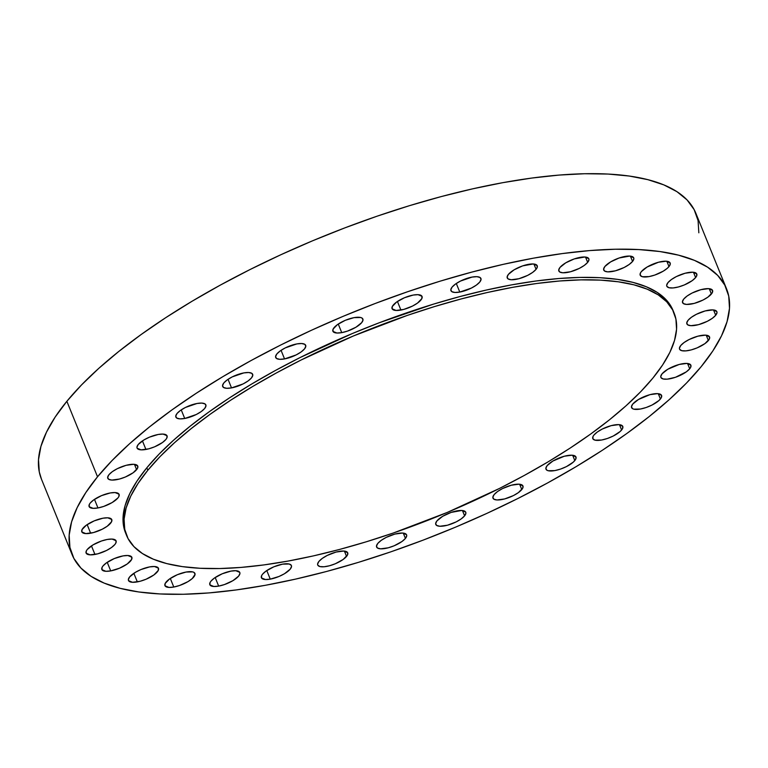 <?xml version="1.0" encoding="UTF-8"?>
<svg xmlns="http://www.w3.org/2000/svg" width="768" height="768" viewBox="0 0 768 768"><rect width="100%" height="100%" fill="white"/><g stroke="black" fill="none" stroke-linecap="round" stroke-linejoin="round"><path stroke-width="1.15" d="M197.011 403.488L201.83 403.094L204.989 403.901L205.987 405.782L204.691 408.461L201.283 411.523L196.301 414.499L184.723 418.474A16.186 5.443 -22.1 0 1 175.872 417.072A16.186 5.443 -22.1 0 1 181.776 409.536A16.186 5.443 -22.1 0 1 197.011 403.488L197.011 403.488A16.186 5.443 -22.1 0 1 205.853 404.89A16.186 5.443 -22.1 0 1 199.949 412.426A16.186 5.443 -22.1 0 1 184.723 418.474L179.894 418.867L176.746 418.061L175.738 416.179L177.034 413.501L180.442 410.438L185.434 407.462L197.011 403.488M181.229 409.891L184.723 418.474L181.229 409.891M243.821 372.912L248.64 372.518L251.798 373.325L252.797 375.206L251.501 377.885L248.093 380.947L243.101 383.923L231.523 387.898A16.186 5.443 -22.1 0 1 222.682 386.496A16.186 5.443 -22.1 0 1 228.586 378.96A16.186 5.443 -22.1 0 1 243.821 372.912L243.821 372.912A16.186 5.443 -22.1 0 1 252.662 374.314A16.186 5.443 -22.1 0 1 246.758 381.85A16.186 5.443 -22.1 0 1 231.523 387.898L226.704 388.291L223.546 387.485L222.547 385.603L223.843 382.925L227.251 379.872L232.243 376.886L243.821 372.912M228.038 379.315L231.523 387.898L228.038 379.315M296.842 343.92L301.661 343.526L304.819 344.333L305.818 346.224L304.522 348.893L301.114 351.955L296.122 354.931L284.544 358.915A16.186 5.443 -22.1 0 1 275.702 357.504A16.186 5.443 -22.1 0 1 281.606 349.978A16.186 5.443 -22.1 0 1 296.842 343.92L296.842 343.92A16.186 5.443 -22.1 0 1 305.683 345.331A16.186 5.443 -22.1 0 1 299.779 352.867A16.186 5.443 -22.1 0 1 284.544 358.915L279.725 359.309L276.566 358.502L275.568 356.621L276.864 353.942L280.272 350.88L285.264 347.904L296.842 343.92M281.059 350.333L284.544 358.915L281.059 350.333M341.741 332.63A16.186 5.443 -22.1 0 1 332.89 331.219A16.186 5.443 -22.1 0 1 338.803 323.693A16.186 5.443 -22.1 0 1 354.029 317.645L360.682 317.501L362.006 318.048L363.014 319.939L361.718 322.618L355.968 327.206L347.501 331.094L341.741 332.63L336.912 333.024L332.976 331.392L333.13 329.069L337.459 324.595L345.312 320.304L354.029 317.645A16.186 5.443 -22.1 0 1 362.88 319.046A16.186 5.443 -22.1 0 1 356.976 326.582A16.186 5.443 -22.1 0 1 341.741 332.63L338.256 324.048L341.741 332.63M400.915 310.061A16.186 5.443 -22.1 0 1 392.064 308.65A16.186 5.443 -22.1 0 1 397.968 301.123A16.186 5.443 -22.1 0 1 413.203 295.066L418.032 294.672L421.968 296.304L421.814 298.627L417.485 303.101L412.493 306.077L403.728 309.427L396.086 310.454L392.15 308.822L392.294 306.499L396.634 302.026L404.486 297.734L413.203 295.066A16.186 5.443 -22.1 0 1 422.054 296.477A16.186 5.443 -22.1 0 1 416.141 304.013A16.186 5.443 -22.1 0 1 400.915 310.061L397.43 301.478L400.915 310.061M472.08 277.075L476.899 276.682L480.058 277.488L481.056 279.379L479.76 282.048L476.352 285.11L471.36 288.086L459.782 292.07A16.186 5.443 -22.1 0 1 450.941 290.659A16.186 5.443 -22.1 0 1 456.845 283.123A16.186 5.443 -22.1 0 1 472.08 277.075L472.08 277.075A16.186 5.443 -22.1 0 1 480.922 278.486A16.186 5.443 -22.1 0 1 475.018 286.022A16.186 5.443 -22.1 0 1 459.782 292.07L454.963 292.464L451.805 291.658L450.806 289.766L452.102 287.098L455.51 284.035L460.502 281.059L472.08 277.075M456.298 283.488L459.782 292.07L456.298 283.488M536.074 269.328A16.186 5.443 -22.1 0 1 520.118 278.371A16.186 5.443 -22.1 0 1 507.254 277.939A16.186 5.443 -22.1 0 1 508.416 274.378L514.166 269.789L522.634 265.891L533.213 263.962L537.158 265.594L537.005 267.917L536.074 269.328L532.666 272.39L527.683 275.366L518.918 278.717L511.277 279.744L508.128 278.938L507.12 277.056L508.416 274.378A16.186 5.443 -22.1 0 1 524.381 265.334A16.186 5.443 -22.1 0 1 537.235 265.766A16.186 5.443 -22.1 0 1 536.074 269.328L533.914 264.019L536.074 269.328M587.664 262.378A16.186 5.443 -22.1 0 1 571.709 271.411A16.186 5.443 -22.1 0 1 558.845 270.979A16.186 5.443 -22.1 0 1 560.006 267.418L565.757 262.829L574.224 258.931L584.813 257.002L588.749 258.634L588.97 259.699L587.664 262.378L584.266 265.43L579.274 268.416L570.509 271.757L562.867 272.784L559.718 271.978L558.71 270.096L560.006 267.418A16.186 5.443 -22.1 0 1 575.971 258.374A16.186 5.443 -22.1 0 1 588.835 258.806A16.186 5.443 -22.1 0 1 587.664 262.378L585.514 257.059L587.664 262.378M632.554 261.446A16.186 5.443 -22.1 0 1 616.598 270.48A16.186 5.443 -22.1 0 1 603.734 270.048A16.186 5.443 -22.1 0 1 604.896 266.486L610.637 261.898L619.114 258L629.693 256.07L633.638 257.702L633.85 258.768L632.554 261.446L629.146 264.499L624.154 267.485L615.389 270.826L607.757 271.853L604.598 271.046L603.6 269.165L604.896 266.486A16.186 5.443 -22.1 0 1 620.851 257.443A16.186 5.443 -22.1 0 1 633.715 257.875A16.186 5.443 -22.1 0 1 632.554 261.446L630.394 256.128L632.554 261.446M669.005 266.573A16.186 5.443 -22.1 0 1 653.05 275.616A16.186 5.443 -22.1 0 1 640.186 275.184A16.186 5.443 -22.1 0 1 641.347 271.622L647.098 267.034L658.502 262.234L666.144 261.206L670.09 262.838L669.936 265.162L667.536 268.09L663.264 271.162L654.787 275.059L649.027 276.595L642.384 276.73L640.262 275.357L640.416 273.034L641.347 271.622A16.186 5.443 -22.1 0 1 657.302 262.579A16.186 5.443 -22.1 0 1 670.166 263.011A16.186 5.443 -22.1 0 1 669.005 266.573L666.845 261.264L669.005 266.573M695.626 277.574A16.186 5.443 -22.1 0 1 679.67 286.618A16.186 5.443 -22.1 0 1 666.806 286.186A16.186 5.443 -22.1 0 1 667.968 282.614L671.376 279.562L676.368 276.576L685.133 273.235L692.765 272.208L696.71 273.83L696.557 276.163L695.626 277.574L692.218 280.637L684.374 284.928L678.47 286.954L673.075 287.942L669.005 287.731L666.883 286.358L666.672 285.293L667.968 282.614A16.186 5.443 -22.1 0 1 683.923 273.581A16.186 5.443 -22.1 0 1 696.787 274.003A16.186 5.443 -22.1 0 1 695.626 277.574L693.466 272.266L695.626 277.574M711.389 294.019A16.186 5.443 -22.1 0 1 695.434 303.053A16.186 5.443 -22.1 0 1 682.57 302.63A16.186 5.443 -22.1 0 1 683.741 299.059L687.139 295.997L692.131 293.021L700.896 289.68L708.538 288.653L712.474 290.275L712.33 292.598L707.99 297.072L702.998 300.058L694.234 303.398L686.592 304.426L683.443 303.619L682.435 301.738L683.741 299.059A16.186 5.443 -22.1 0 1 699.696 290.016A16.186 5.443 -22.1 0 1 712.56 290.448A16.186 5.443 -22.1 0 1 711.389 294.019L709.238 288.71L711.389 294.019M715.699 315.274A16.186 5.443 -22.1 0 1 699.744 324.307A16.186 5.443 -22.1 0 1 686.88 323.885A16.186 5.443 -22.1 0 1 688.042 320.314L691.45 317.251L696.442 314.275L705.197 310.934L712.838 309.907L716.784 311.53L716.995 312.595L715.699 315.274L712.291 318.326L707.299 321.312L698.544 324.653L690.902 325.68L687.744 324.874L686.746 322.992L688.042 320.314A16.186 5.443 -22.1 0 1 703.997 311.27A16.186 5.443 -22.1 0 1 716.861 311.702A16.186 5.443 -22.1 0 1 715.699 315.274L713.539 309.965L715.699 315.274M708.374 340.522A16.186 5.443 -22.1 0 1 692.419 349.565A16.186 5.443 -22.1 0 1 679.555 349.133A16.186 5.443 -22.1 0 1 680.717 345.562L684.125 342.499L689.117 339.523L697.882 336.182L705.523 335.155L709.459 336.778L709.306 339.11L704.976 343.584L697.123 347.875L691.219 349.901L685.824 350.88L681.754 350.678L679.642 349.306L679.421 348.24L680.717 345.562A16.186 5.443 -22.1 0 1 696.682 336.518A16.186 5.443 -22.1 0 1 709.546 336.95A16.186 5.443 -22.1 0 1 708.374 340.522L706.224 335.213L708.374 340.522M689.712 368.794A16.186 5.443 -22.1 0 1 673.757 377.837A16.186 5.443 -22.1 0 1 660.893 377.405A16.186 5.443 -22.1 0 1 662.054 373.834L667.795 369.245L679.21 364.454L686.851 363.427L690.797 365.059L690.643 367.382L689.712 368.794L686.304 371.856L675.494 377.28L667.162 379.162L663.091 378.95L660.97 377.578L660.758 376.512L662.054 373.834A16.186 5.443 -22.1 0 1 678.01 364.8A16.186 5.443 -22.1 0 1 690.874 365.232A16.186 5.443 -22.1 0 1 689.712 368.794L687.552 363.485L689.712 368.794M660.413 399.005A16.186 5.443 -22.1 0 1 644.458 408.048A16.186 5.443 -22.1 0 1 631.594 407.616A16.186 5.443 -22.1 0 1 632.765 404.054L638.506 399.466L649.92 394.666L657.562 393.638L661.498 395.27L661.354 397.594L658.954 400.522L652.022 405.043L646.205 407.491L640.445 409.027L633.792 409.162L632.467 408.614L631.459 406.723L632.765 404.054A16.186 5.443 -22.1 0 1 648.72 395.011A16.186 5.443 -22.1 0 1 661.584 395.443A16.186 5.443 -22.1 0 1 660.413 399.005L658.262 393.696L660.413 399.005M621.619 429.994A16.186 5.443 -22.1 0 1 605.664 439.037A16.186 5.443 -22.1 0 1 592.8 438.605A16.186 5.443 -22.1 0 1 593.962 435.043L597.37 431.981L602.362 429.005L611.126 425.654L618.758 424.627L622.704 426.259L622.55 428.582L620.16 431.51L613.229 436.032L607.402 438.48L601.642 440.016L594.998 440.15L592.877 438.778L593.03 436.454L593.962 435.043A16.186 5.443 -22.1 0 1 609.926 426A16.186 5.443 -22.1 0 1 622.781 426.432A16.186 5.443 -22.1 0 1 621.619 429.994L619.459 424.685L621.619 429.994M574.81 460.57A16.186 5.443 -22.1 0 1 558.854 469.613A16.186 5.443 -22.1 0 1 545.99 469.181A16.186 5.443 -22.1 0 1 547.162 465.619L552.902 461.03L564.317 456.23L571.958 455.203L575.894 456.835L575.75 459.158L573.35 462.086L566.419 466.608L560.602 469.056L554.842 470.592L548.189 470.726L546.864 470.179L545.856 468.288L547.162 465.619A16.186 5.443 -22.1 0 1 563.117 456.576A16.186 5.443 -22.1 0 1 575.981 457.008A16.186 5.443 -22.1 0 1 574.81 460.57L572.659 455.261L574.81 460.57M521.789 489.562A16.186 5.443 -22.1 0 1 505.834 498.595A16.186 5.443 -22.1 0 1 492.97 498.163A16.186 5.443 -22.1 0 1 494.141 494.602L497.539 491.539L502.531 488.563L511.296 485.222L518.938 484.195L522.874 485.818L522.73 488.141L518.39 492.614L513.398 495.6L504.634 498.941L496.992 499.968L493.843 499.162L492.835 497.28L494.141 494.602A16.186 5.443 -22.1 0 1 510.096 485.558A16.186 5.443 -22.1 0 1 522.96 485.99A16.186 5.443 -22.1 0 1 521.789 489.562L519.638 484.243L521.789 489.562M464.602 515.846A16.186 5.443 -22.1 0 1 448.637 524.88A16.186 5.443 -22.1 0 1 435.782 524.448A16.186 5.443 -22.1 0 1 436.944 520.886L442.685 516.298L451.162 512.4L461.741 510.47L465.686 512.102L465.898 513.168L464.602 515.846L461.194 518.899L456.202 521.885L447.437 525.226L439.805 526.253L436.646 525.446L435.648 523.565L436.944 520.886A16.186 5.443 -22.1 0 1 452.899 511.843A16.186 5.443 -22.1 0 1 465.763 512.275A16.186 5.443 -22.1 0 1 464.602 515.846L462.442 510.528L464.602 515.846M405.427 538.416A16.186 5.443 -22.1 0 1 389.472 547.459A16.186 5.443 -22.1 0 1 376.608 547.027A16.186 5.443 -22.1 0 1 377.77 543.456L381.178 540.394L386.17 537.418L394.925 534.077L402.566 533.05L406.512 534.672L406.723 535.738L405.427 538.416L402.019 541.478L394.176 545.77L388.272 547.795L380.63 548.822L377.472 548.016L376.474 546.134L377.77 543.456A16.186 5.443 -22.1 0 1 393.725 534.413A16.186 5.443 -22.1 0 1 406.589 534.845A16.186 5.443 -22.1 0 1 405.427 538.416L403.267 533.107L405.427 538.416M346.55 556.406A16.186 5.443 -22.1 0 1 330.595 565.45A16.186 5.443 -22.1 0 1 317.731 565.018A16.186 5.443 -22.1 0 1 318.893 561.446L322.301 558.384L327.293 555.408L336.058 552.067L343.699 551.04L347.635 552.662L347.482 554.995L343.152 559.469L335.299 563.76L329.395 565.786L324 566.765L319.93 566.563L317.818 565.19L317.597 564.125L318.893 561.446A16.186 5.443 -22.1 0 1 334.858 552.403A16.186 5.443 -22.1 0 1 347.722 552.835A16.186 5.443 -22.1 0 1 346.55 556.406L344.4 551.098L346.55 556.406M270.259 579.139A16.186 5.443 -22.1 0 1 261.418 577.738A16.186 5.443 -22.1 0 1 267.322 570.202A16.186 5.443 -22.1 0 1 282.557 564.154L289.2 564.01L291.322 565.382L291.533 566.448L290.237 569.126L284.496 573.715L278.986 576.48L270.259 579.139L265.44 579.533L261.494 577.91L261.648 575.578L262.579 574.166L265.987 571.104L273.84 566.813L282.557 564.154A16.186 5.443 -22.1 0 1 291.398 565.555A16.186 5.443 -22.1 0 1 285.494 573.091A16.186 5.443 -22.1 0 1 270.259 579.139L266.774 570.557L270.259 579.139M218.669 586.099A16.186 5.443 -22.1 0 1 209.827 584.688A16.186 5.443 -22.1 0 1 215.731 577.162A16.186 5.443 -22.1 0 1 230.966 571.114L235.786 570.71L239.731 572.342L239.942 573.408L238.646 576.086L232.906 580.675L224.429 584.563L218.669 586.099L213.85 586.493L209.904 584.861L210.058 582.538L210.989 581.126L214.397 578.064L222.25 573.773L230.966 571.114A16.186 5.443 -22.1 0 1 239.808 572.515A16.186 5.443 -22.1 0 1 233.904 580.051A16.186 5.443 -22.1 0 1 218.669 586.099L215.184 577.517L218.669 586.099M173.789 587.03A16.186 5.443 -22.1 0 1 164.938 585.619A16.186 5.443 -22.1 0 1 170.842 578.093A16.186 5.443 -22.1 0 1 186.077 572.045L192.73 571.901L194.054 572.448L195.062 574.339L192.298 578.525L188.016 581.606L179.549 585.494L173.789 587.03L168.96 587.424L165.024 585.792L165.178 583.469L169.507 578.995L177.36 574.704L186.077 572.045A16.186 5.443 -22.1 0 1 194.928 573.446A16.186 5.443 -22.1 0 1 189.024 580.982A16.186 5.443 -22.1 0 1 173.789 587.03L170.304 578.448L173.789 587.03M137.338 581.894A16.186 5.443 -22.1 0 1 128.486 580.493A16.186 5.443 -22.1 0 1 134.39 572.957A16.186 5.443 -22.1 0 1 149.626 566.909L154.454 566.515L158.39 568.138L158.237 570.47L153.907 574.944L146.054 579.235L140.15 581.261L132.509 582.288L128.573 580.666L128.352 579.6L129.648 576.922L135.398 572.333L140.909 569.568L149.626 566.909A16.186 5.443 -22.1 0 1 158.477 568.31A16.186 5.443 -22.1 0 1 152.563 575.846A16.186 5.443 -22.1 0 1 137.338 581.894L133.853 573.312L137.338 581.894M110.717 570.902A16.186 5.443 -22.1 0 1 101.866 569.491A16.186 5.443 -22.1 0 1 107.77 561.955A16.186 5.443 -22.1 0 1 123.005 555.907L127.824 555.514L131.77 557.146L131.616 559.469L127.286 563.942L119.434 568.234L110.717 570.902L105.888 571.296L101.942 569.664L102.096 567.341L103.027 565.93L106.435 562.867L114.288 558.576L123.005 555.907A16.186 5.443 -22.1 0 1 131.856 557.318A16.186 5.443 -22.1 0 1 125.942 564.845A16.186 5.443 -22.1 0 1 110.717 570.902L107.232 562.32L110.717 570.902M94.944 554.458A16.186 5.443 -22.1 0 1 86.102 553.046A16.186 5.443 -22.1 0 1 92.006 545.52A16.186 5.443 -22.1 0 1 107.242 539.462L112.061 539.069L116.006 540.701L115.853 543.024L114.922 544.435L111.514 547.498L106.522 550.474L97.766 553.824L90.125 554.851L86.179 553.219L86.333 550.896L87.264 549.485L93.005 544.896L101.482 540.998L107.242 539.462A16.186 5.443 -22.1 0 1 116.083 540.874A16.186 5.443 -22.1 0 1 110.179 548.41A16.186 5.443 -22.1 0 1 94.944 554.458L91.459 545.875L94.944 554.458M90.643 533.203A16.186 5.443 -22.1 0 1 81.792 531.792A16.186 5.443 -22.1 0 1 87.696 524.266A16.186 5.443 -22.1 0 1 102.931 518.208L107.76 517.814L111.696 519.446L111.552 521.77L107.213 526.243L102.221 529.219L93.456 532.57L85.814 533.597L81.878 531.965L82.022 529.642L86.362 525.168L94.214 520.877L102.931 518.208A16.186 5.443 -22.1 0 1 111.782 519.619A16.186 5.443 -22.1 0 1 105.878 527.155A16.186 5.443 -22.1 0 1 90.643 533.203L87.158 524.621L90.643 533.203M97.958 507.955A16.186 5.443 -22.1 0 1 89.117 506.544A16.186 5.443 -22.1 0 1 95.021 499.008A16.186 5.443 -22.1 0 1 110.256 492.96L115.075 492.566L119.021 494.198L118.867 496.522L117.936 497.933L112.195 502.522L103.718 506.419L97.958 507.955L93.139 508.349L89.194 506.717L89.347 504.394L90.278 502.982L93.686 499.92L101.539 495.629L110.256 492.96A16.186 5.443 -22.1 0 1 119.098 494.371A16.186 5.443 -22.1 0 1 113.194 501.898A16.186 5.443 -22.1 0 1 97.958 507.955L94.474 499.373L97.958 507.955M145.92 449.462A16.186 5.443 -22.1 0 1 137.078 448.061A16.186 5.443 -22.1 0 1 142.982 440.525A16.186 5.443 -22.1 0 1 158.218 434.477L163.037 434.083L166.982 435.706L166.829 438.038L165.898 439.45L162.49 442.512L154.637 446.803L148.742 448.829L141.101 449.856L137.155 448.234L136.944 447.168L138.24 444.49L143.99 439.901L149.501 437.136L158.218 434.477A16.186 5.443 -22.1 0 1 167.059 435.878A16.186 5.443 -22.1 0 1 161.155 443.414A16.186 5.443 -22.1 0 1 145.92 449.462L142.435 440.88L145.92 449.462M136.598 469.661A16.186 5.443 -22.1 0 1 120.643 478.704A16.186 5.443 -22.1 0 1 107.779 478.272A16.186 5.443 -22.1 0 1 108.95 474.701L112.349 471.648L117.341 468.662L126.106 465.322L133.747 464.294L137.683 465.926L137.539 468.25L133.2 472.723L125.347 477.014L119.443 479.04L111.802 480.077L108.653 479.27L107.645 477.379L108.95 474.701A16.186 5.443 -22.1 0 1 124.906 465.667A16.186 5.443 -22.1 0 1 137.77 466.099A16.186 5.443 -22.1 0 1 136.598 469.661L134.448 464.352L136.598 469.661M147.821 470.256A295.488 99.466 -22.1 0 1 439.21 305.155A295.488 99.466 -22.1 0 1 674.102 313.037A295.488 99.466 -22.1 0 1 652.829 378.154A295.488 99.466 -22.1 0 1 361.44 543.254A295.488 99.466 -22.1 0 1 126.547 535.373A295.488 99.466 -22.1 0 1 147.821 470.256L146.822 467.798L147.821 470.256L138.038 483.446L130.781 496.07L126.115 508.003L124.09 519.12L124.733 529.334L128.026 538.531L133.939 546.624L142.416 553.546L153.379 559.21L166.723 563.587L182.314 566.611L200.006 568.272L219.629 568.541L240.989 567.418L263.885 564.922L288.096 561.062L313.382 555.898L339.514 549.456L366.23 541.805L393.264 533.03L447.293 512.419L499.517 488.419L524.314 475.43L547.93 461.952L570.115 448.109L590.659 434.035L609.379 419.866L626.083 405.744L640.618 391.795L652.829 378.154L662.611 364.963L669.878 352.339L674.534 340.406L676.56 329.29L675.917 319.075L672.624 309.878L666.71 301.786L658.234 294.864L647.27 289.2L633.926 284.822L618.336 281.798L600.643 280.138L581.021 279.869L559.661 280.992L536.765 283.488L512.554 287.347L487.267 292.512L461.136 298.954L434.429 306.605L407.386 315.379L353.357 335.99L301.133 359.99L276.336 372.979L252.73 386.458L230.544 400.301L209.99 414.374L191.27 428.544L174.566 442.666L160.032 456.614L147.821 470.256M674.102 313.037L673.104 310.579A295.488 99.466 157.9 0 0 438.221 302.698A295.488 99.466 157.9 0 0 146.822 467.798L159.043 454.157L173.568 440.208L190.272 426.086L208.992 411.917L229.546 397.843L251.731 384L275.338 370.522L300.134 357.533L352.358 333.533L379.277 322.752L433.43 304.147L460.138 296.506L486.269 290.064L511.555 284.89L535.766 281.03L558.662 278.534L580.022 277.411L599.645 277.68L617.338 279.341L632.928 282.374L646.272 286.742L657.235 292.416L665.712 299.328L671.635 307.43L673.152 310.685M97.526 476.784A353.174 118.886 -22.1 0 1 445.805 279.456A353.174 118.886 -22.1 0 1 726.557 288.874A353.174 118.886 -22.1 0 1 701.136 366.71A353.174 118.886 -22.1 0 1 352.848 564.038A353.174 118.886 -22.1 0 1 72.096 554.621A353.174 118.886 -22.1 0 1 97.526 476.784L66.864 401.29L97.526 476.784L85.834 492.557L77.155 507.648L71.578 521.904L69.168 535.2L69.926 547.402L73.862 558.394L80.928 568.07L91.066 576.336L104.17 583.114L120.125 588.336L138.758 591.965L159.898 593.942L183.35 594.269L208.886 592.925L236.246 589.939L265.19 585.331L295.411 579.149L326.64 571.45L358.57 562.31L390.893 551.818L423.293 540.067L455.472 527.184L487.094 513.283L517.882 498.499L547.526 482.976L575.741 466.867L602.266 450.326L626.822 433.498L649.2 416.563L669.168 399.686L686.534 383.011L701.136 366.71L712.829 350.947L721.507 335.856L727.075 321.6L729.494 308.304L728.726 296.102L724.79 285.11L717.725 275.434L707.587 267.158L694.483 260.381L678.538 255.158L659.904 251.539L638.755 249.562L615.302 249.235L589.776 250.57L562.406 253.565L533.472 258.163L503.242 264.346L472.013 272.045L440.083 281.184L407.76 291.686L375.36 303.427L343.19 316.31L311.558 330.211L280.771 344.995L251.126 360.518L222.912 376.627L196.397 393.178L171.83 409.997L149.462 426.931L129.494 443.818L112.128 460.493L97.526 476.784M726.557 288.874L695.904 213.379A353.174 118.886 157.9 0 0 415.152 203.962A353.174 118.886 157.9 0 0 66.864 401.29L55.171 417.053L46.493 432.144L40.925 446.4L38.506 459.696L39.274 471.898L41.491 479.242M698.832 232.8L698.074 220.598L694.138 209.606L687.072 199.93L676.934 191.664L663.83 184.886L647.875 179.664L629.242 176.035L608.102 174.058L584.65 173.731L559.114 175.075L531.754 178.061L502.81 182.669L472.589 188.851L441.36 196.55L409.43 205.69L377.107 216.182L344.707 227.933L312.528 240.816L280.906 254.717L250.118 269.501L220.474 285.024L192.259 301.133L165.734 317.674L141.178 334.502L118.8 351.437L98.832 368.314L81.466 384.989L66.864 401.29A353.174 118.886 157.9 0 0 41.443 479.126L72.096 554.621M125.587 533.021L123.734 526.877L123.091 516.662L125.117 505.546L129.782 493.613L137.04 480.989L146.822 467.798A295.488 99.466 157.9 0 0 125.549 532.915L126.547 535.373"/></g></svg>
